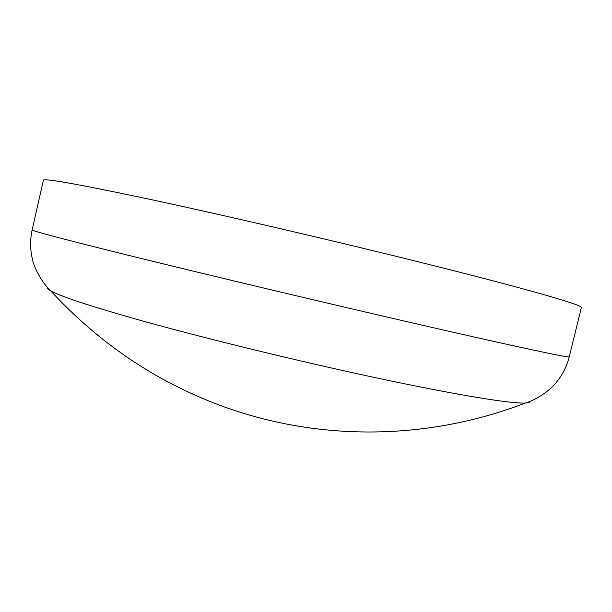 <?xml version="1.0" encoding="UTF-8"?>
<svg xmlns="http://www.w3.org/2000/svg" width="612" height="612" viewBox="0 0 612 612"><rect width="100%" height="100%" fill="white"/><g stroke="black" fill="none" stroke-linecap="round" stroke-linejoin="round"><path stroke-width="0.92" d="M529.87 401.403C529.992 402.321 528.477 402.864 525.318 403.033C511.165 403.813 456.514 395.008 376.059 377.811C295.726 360.644 198.518 336.791 134.257 318.623C87.799 305.38 59.961 296.124 50.727 290.838L50.727 290.838C47.981 289.277 46.864 288.114 47.384 287.349M569.214 356.88L581.4 307.469C582.701 305.25 533.274 290.708 439.592 267.123C346.185 243.599 220.955 214.407 141.372 197.523C75.857 183.761 43.192 178.008 43.376 180.28L32.145 229.921C30.042 239.713 30.103 249.336 32.344 258.8C33.362 265.883 41.425 282.522 50.727 290.838C98.624 342.797 154.997 380.947 219.846 405.289C316.932 441.466 426.556 441.053 525.318 403.033L525.318 403.033C537.359 399.758 552.024 388.49 556.109 382.607C562.344 375.156 566.712 366.573 569.214 356.88C569.657 358.112 519.366 347.486 425.409 325.921C331.735 304.416 206.917 274.734 128.107 255.242C63.266 239.147 31.273 230.709 32.145 229.921"/></g></svg>
